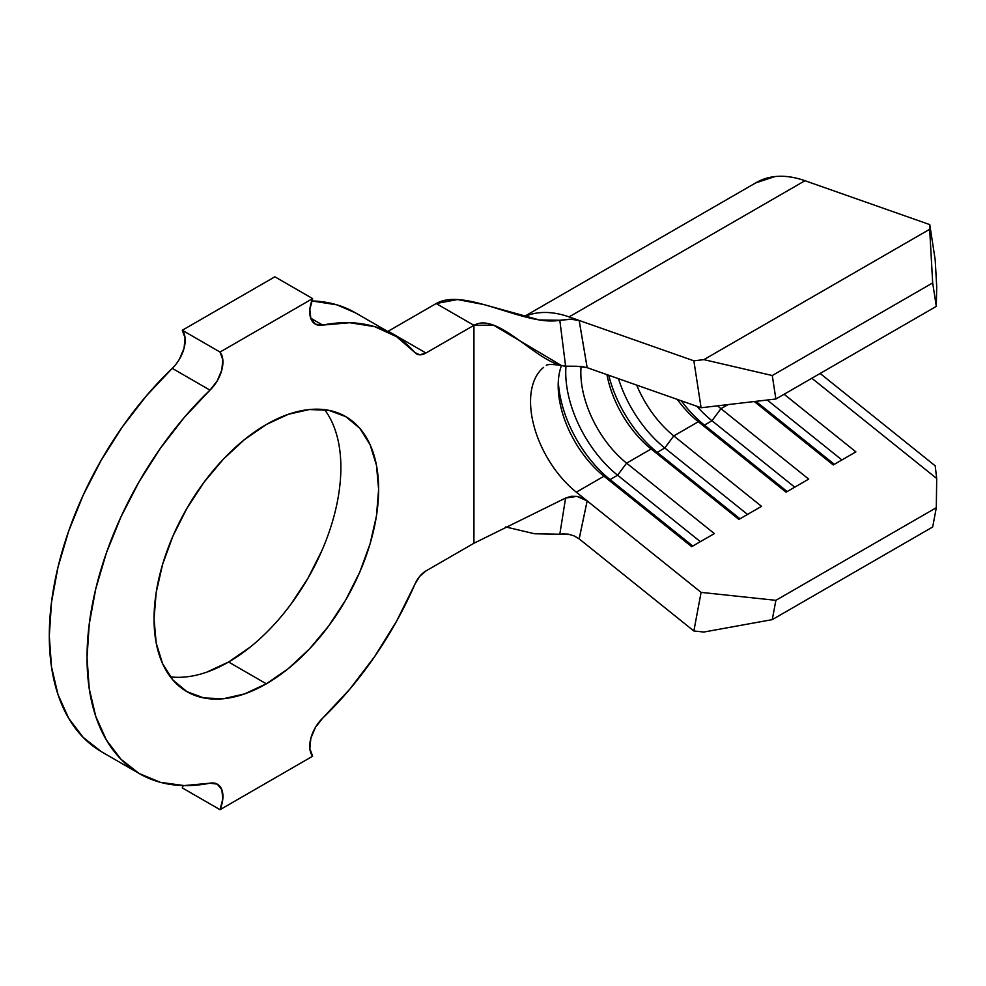<?xml version="1.0" encoding="UTF-8"?>
<svg xmlns="http://www.w3.org/2000/svg" width="986" height="986" viewBox="0 0 986 986"><rect width="100%" height="100%" fill="white"/><g stroke="black" fill="none" stroke-linecap="round" stroke-linejoin="round"><path stroke-width="1.48" d="M250.493 646.878L228.592 662.013L266.331 683.803A158.808 91.686 -60 0 1 186.933 691.667A158.808 91.686 -60 0 1 162.591 564.423A158.808 91.686 -60 0 1 266.331 424.485L288.245 414.33L309.308 409.535L328.72 410.312L345.729 416.622L359.705 428.207L370.07 444.624L376.467 465.269L378.624 489.315L376.467 515.851L370.07 543.865L359.705 572.274L345.729 599.981L328.72 625.937L309.308 649.121L288.245 668.668L266.331 683.803L244.429 693.959L223.366 698.741L203.942 697.977L186.933 691.667L172.969 680.081L162.591 663.664L156.195 643.02L154.038 618.974L156.195 592.438L162.591 564.423L172.969 536.014L186.933 508.295L203.942 482.351L223.366 459.156L244.429 439.62L266.331 424.485A158.808 91.686 -60 0 1 345.729 416.61A158.808 91.686 -60 0 1 370.07 543.865A158.808 91.686 -60 0 1 266.331 683.803L228.592 662.013A158.808 91.686 120 0 0 326.44 539.453A158.808 91.686 120 0 0 324.591 409.658M416.622 353.949A18.685 10.784 -60 0 0 425.964 353.013L473.933 325.331C498.115 311.366 537.703 364.068 565.594 366.151L561.354 365.473L493.419 325.097L473.933 325.331L473.933 543.249L425.964 570.943A18.685 10.784 -60 0 0 415.02 583.995A253.55 146.384 -60 0 1 322.681 718.141L349.796 689.177L374.655 656.565L396.594 621.18L415.02 583.995L419.765 576.305L425.964 570.943L473.933 543.249L473.933 325.331L436.182 303.54L457.467 299.547L483.744 304.538L539.305 319.945L559.814 320.253L570.13 319.168L579.139 320.45L569.082 316.9L693.861 360.814L579.189 320.462L587.163 367.679L701.095 407.76L693.861 360.814L703.881 359.631L772.272 375.53L775.883 399.01L936.306 306.387L936.7 286.643L935.196 259.823L936.7 286.643L936.306 306.387L775.883 399.01L701.095 407.76L587.126 367.667L582.085 366.57L565.594 366.151L559.814 320.253C525.365 326.871 465.047 286.877 436.182 303.54L473.933 325.331L425.964 353.013L388.225 331.222L436.182 303.54L387.769 331.481A18.685 10.784 120 0 0 388.225 331.222L425.964 353.013L419.765 354.812L415.02 352.618L396.594 336.694L374.655 326.637L349.796 322.73L322.681 325.072A253.55 146.384 -60 0 1 393.106 334.562A253.55 146.384 -60 0 1 415.02 352.618A18.685 10.784 -60 0 0 416.622 353.949L416.375 353.801M570.154 534.535L534.597 533.759L505.633 526.943L534.597 533.759L559.814 534.227L565.594 498.053L473.933 543.249L565.594 498.053L571.116 496.291L576.921 496.365L582.529 498.078L587.126 500.876L576.317 492.187L603.962 476.226L610.063 479.59L692.813 546.022L610.063 479.59A90.749 52.394 60 0 1 558.31 381.483A90.749 52.394 -120 0 0 610.063 479.59L617.606 475.227L700.368 541.671L617.606 475.227A90.749 52.394 60 0 1 565.989 366.176A90.749 52.394 -120 0 0 617.606 475.227L610.063 479.59L603.962 476.226A80.063 46.231 60 0 1 558.199 385.637A80.063 46.231 60 0 1 561.502 365.51A80.063 46.231 -120 0 0 603.962 476.226L691.704 546.663L714.345 533.599L626.603 463.149L617.606 475.227L626.603 463.149L651.142 448.987L657.243 452.352L739.993 518.784L657.243 452.352A90.749 52.394 60 0 1 608.732 375.272A90.749 52.394 -120 0 0 657.243 452.352L664.786 447.989L747.548 514.433L664.786 447.989A90.749 52.394 60 0 1 618.481 378.698A90.749 52.394 -120 0 0 664.786 447.989L657.243 452.352L651.142 448.987A80.063 46.231 60 0 1 606.957 374.643A80.063 46.231 -120 0 0 651.142 448.987L738.884 519.425L761.525 506.36L673.783 435.911L664.786 447.989L673.783 435.911L698.322 421.749L704.423 425.102L787.173 491.546L704.423 425.102A90.749 52.394 60 0 1 681.277 400.784A90.749 52.394 -120 0 0 704.423 425.102L711.978 420.751L794.728 487.183L711.978 420.751A90.749 52.394 60 0 1 696.831 406.257A90.749 52.394 -120 0 0 711.978 420.751L704.423 425.102L698.322 421.749A80.063 46.231 60 0 1 677.209 399.355A80.063 46.231 -120 0 0 698.322 421.749L786.064 492.187L808.705 479.11L720.963 408.672L711.978 420.751L720.963 408.672L728.001 404.617L720.963 408.672A80.063 46.231 60 0 1 717.586 405.838A80.063 46.231 -120 0 0 720.963 408.672L808.705 479.11L786.064 492.187L698.322 421.749L673.783 435.911A80.063 46.231 60 0 1 636.697 385.107A80.063 46.231 -120 0 0 673.783 435.911L761.525 506.36L738.884 519.425L651.142 448.987L626.603 463.149A80.063 46.231 60 0 1 581.099 366.472A80.063 46.231 -120 0 0 626.603 463.149L714.345 533.599L691.704 546.663L603.962 476.226L576.317 492.187A80.063 46.231 60 0 1 543.606 367.371M139.556 773.727L101.817 751.936A253.55 146.384 120 0 1 172.242 368.345L209.981 390.136L184.16 417.583L160.348 448.359L139.112 481.71L120.995 516.837L106.414 552.863L95.741 588.925L89.233 624.15L87.039 657.65L89.233 688.635L95.741 716.329L106.414 740.079L120.995 759.269L139.112 773.468L160.348 782.317L184.16 785.583L209.981 783.204A253.55 146.384 -60 0 1 139.556 773.727A253.55 146.384 -60 0 1 209.981 390.136L217.228 380.879L221.813 369.996L222.811 359.693L220.038 352.051L312.636 298.598L309.851 309.444L310.849 318.589L315.434 324.172L322.681 325.072L310.701 318.158L322.681 325.072A26.684 15.406 -60 0 1 315.261 324.074A26.684 15.406 -60 0 1 312.636 298.598L274.884 276.807L312.636 298.598L220.038 352.051L182.287 330.261L274.884 276.807L182.287 330.261L220.038 352.051A26.684 15.406 -60 0 1 209.981 390.136L172.242 368.345A26.684 15.406 120 0 0 182.287 330.261L185.072 337.902L184.074 348.206L179.489 359.089M393.106 334.562L355.367 312.772A253.55 146.384 120 0 0 311.749 300.927L336.916 304.847L355.589 312.907M182.287 787.9A26.684 15.406 120 0 0 183.174 785.559L182.287 787.9L220.038 809.691L182.287 787.9M209.981 783.204A26.684 15.406 -60 0 1 217.401 784.203A26.684 15.406 -60 0 1 220.038 809.691L312.636 756.225A26.684 15.406 -60 0 1 322.681 718.141L315.434 727.409L310.849 738.292L309.851 748.596L312.636 756.225L220.038 809.691L222.811 798.845L221.813 789.7L217.228 784.116L209.981 783.204M172.242 368.345L146.421 395.793L122.597 426.568L101.373 459.92L83.255 495.046L68.675 531.072L58.001 567.135L51.494 602.36L49.3 635.859L51.494 666.844L58.001 694.538L68.675 718.276L83.255 737.479L101.373 751.677M321.954 550.484L307.989 578.19L290.969 604.147M170.331 676.84A158.808 91.686 120 0 0 228.592 662.013L206.678 672.169M755.609 182.952L774.774 176.605C784.166 175.557 794.235 176.925 804.983 180.709L929.773 224.611L935.196 259.823L929.773 224.611L929.675 229.282L932.682 282.908L936.306 306.387L932.682 282.908L772.272 375.53L932.682 282.908L929.675 229.282L703.881 359.631L929.675 229.282L929.773 224.611L804.983 180.709L569.082 316.9A133.443 77.044 -120 0 0 524.404 316.691A133.443 77.044 60 0 1 569.082 316.9L804.983 180.709A133.443 77.044 -120 0 0 756.348 182.521L524.096 316.605M576.317 492.187L701.095 592.376L775.883 600.326L772.272 619.627L703.881 632.038L693.861 630.978L579.189 538.898L693.861 630.978L701.095 592.376L587.163 500.9L579.189 538.898L574.086 535.866L568.121 534.116L561.884 533.907M579.139 320.45L587.163 367.679L576.97 366.262L565.594 366.151L559.814 320.253L572.04 319.217L577.488 319.957M775.883 600.326L936.306 507.704L936.7 478.493L811.848 378.242L936.7 478.493L935.196 465.823L820.142 373.46L935.196 465.823L936.7 478.493L936.306 507.704L775.883 600.326L772.272 619.627L932.682 527.005L936.306 507.704L932.682 527.005L772.272 619.627L703.881 632.038L693.861 630.978L701.095 592.376L775.883 600.326M784.116 394.252L855.885 451.871L833.244 464.948L754.265 401.536L833.244 464.948L855.885 451.871L784.116 394.252M559.814 534.227L565.594 498.053L576.958 496.377L587.163 500.9L579.139 538.861M841.908 459.944L767.256 400.02L841.908 459.944M834.353 464.307L755.929 401.339L834.353 464.307M701.095 407.76L693.861 360.814L703.881 359.631L772.272 375.53L775.883 399.01L701.095 407.76M547.131 364.943L546.306 365.387C547.686 364.167 552.702 364.204 561.354 365.473"/></g></svg>
